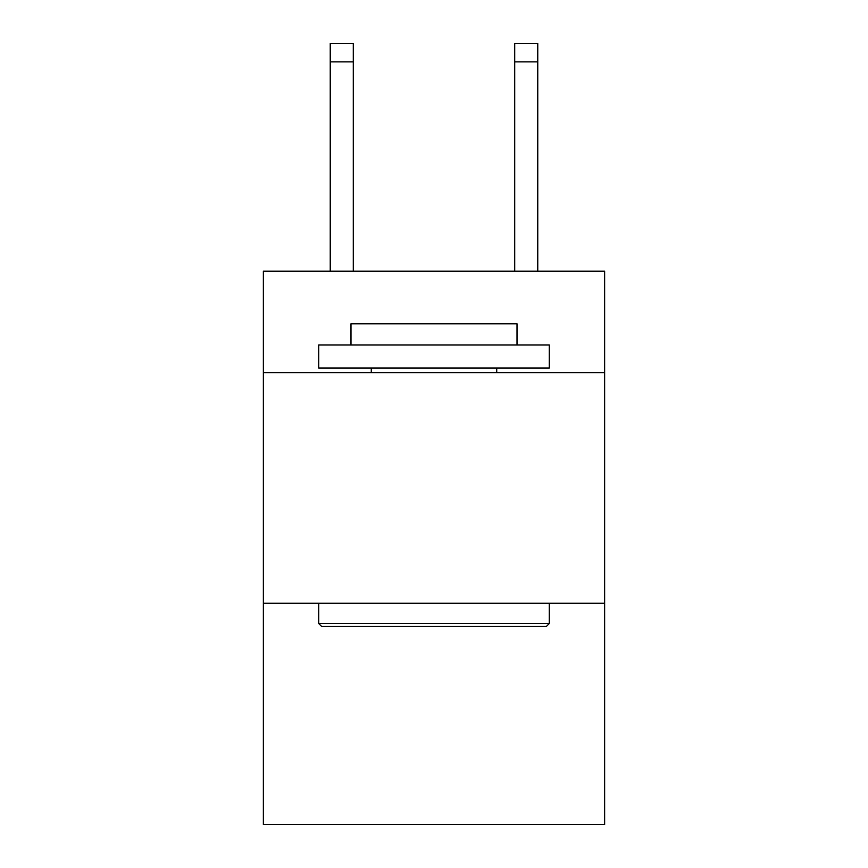 <?xml version="1.0" encoding="UTF-8"?>
<svg xmlns="http://www.w3.org/2000/svg" width="868" height="868" viewBox="0 0 868 868"><rect width="100%" height="100%" fill="white"/><g stroke="black" fill="none" stroke-linecap="round" stroke-linejoin="round"><path stroke-width="1.3" d="M604.627 372.665L604.627 271.207L263.373 271.207L263.373 372.665L604.627 372.665L604.627 824.6L263.373 824.6L263.373 372.665M604.627 603.249L263.373 603.249M321.475 626.305L318.708 623.539L549.292 623.539L546.525 626.305L321.475 626.305M549.292 344.997L549.292 368.054L318.708 368.054L318.708 344.997L549.292 344.997M350.987 344.997L350.987 323.786L517.013 323.786L517.013 344.997M549.292 603.249L549.292 623.539M318.708 603.249L318.708 623.539M496.713 368.054L496.713 372.665M371.287 368.054L371.287 372.665M353.298 271.207L353.298 61.845L330.241 61.845L330.241 43.4L353.298 43.4L353.298 61.845M330.241 271.207L330.241 61.845M537.759 271.207L537.759 43.4L514.702 43.4L514.702 271.207M353.298 43.4L330.241 43.4M514.702 61.845L537.759 61.845"/></g></svg>
